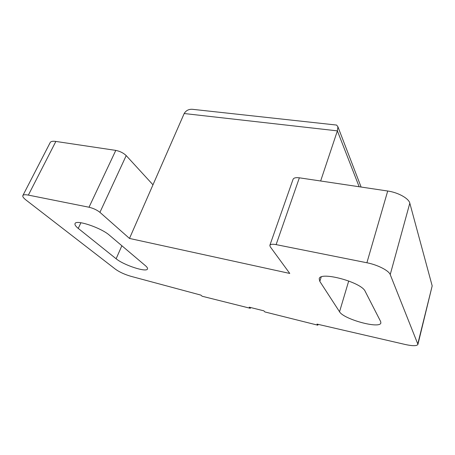 <?xml version="1.0" encoding="UTF-8"?>
<svg xmlns="http://www.w3.org/2000/svg" width="455" height="455" viewBox="0 0 455 455"><rect width="100%" height="100%" fill="white"/><g stroke="black" fill="none" stroke-linecap="round" stroke-linejoin="round"><path stroke-width="0.68" d="M55.863 141.437L28.364 195.104C25.196 194.501 23.359 194.66 22.847 195.582L50.186 142.557C50.835 141.374 52.723 141.004 55.863 141.437L115.797 150.395C119.995 151.248 123.464 152.982 126.206 155.599L99.929 212.343L129.493 238.437L289.767 273.444L270.253 246.792L269.843 245.347L293.06 179.327C293.72 177.877 295.824 177.37 299.362 177.814L387.711 191.015C398.068 192.448 408.778 198.391 409.813 203.169L432.182 285.876L417.935 344.367L390.219 274.587C388.871 270.583 377.553 264.804 366.895 262.762L276.117 244.619C272.494 243.965 270.406 244.204 269.843 245.347M99.929 212.343C96.932 209.971 93.298 208.265 89.015 207.23L28.364 195.104M22.847 195.582C22.454 196.588 23.535 198.09 26.077 200.081L115.61 269.326C119.591 272.147 124.71 274.479 130.955 276.321L200.894 295.113L202.145 296.245L250.307 308.297L249.209 307.176L263.849 310.828L264.895 311.942L317.84 325.194L316.987 324.091L405.553 344.56C412.833 346.113 416.962 346.045 417.935 344.367M145.452 265.714C147.084 267.113 147.761 268.194 147.488 268.95C146.709 272.687 123.72 265.174 116.127 258.758L78.243 228.404C75.689 226.34 74.62 224.747 75.035 223.638C75.831 219.27 101.232 227.801 109.467 235.252L145.452 265.714M365.189 291.354L380.636 321.514L380.875 322.925C379.971 329.221 343.508 319.205 339.544 311.766L319.82 281.4L319.211 278.824C319.774 270.964 361.6 282.157 365.189 291.354M126.206 155.599L152.977 184.804L184.19 113.528L337.382 130.869L359.154 186.749M318.096 324.37L317.84 325.194M250.58 307.517L250.307 308.297M335.511 124.943L336.603 125.057L337.928 126.808L337.382 130.869L320.644 180.993M129.493 238.437L152.977 184.804M195.11 109.598L192.516 109.314C188.836 109.046 186.061 110.451 184.19 113.528M121.86 245.745L116.127 258.758M80.916 222.74L78.243 228.404M321.196 277.021L319.82 281.4M348.723 280.957L339.544 311.766M299.362 177.814L276.117 244.619M387.711 191.015L366.895 262.762M409.813 203.169L390.219 274.587M432.182 285.876L417.855 343.656M115.797 150.395L89.015 207.23M361.111 187.039L337.928 126.808M336.603 125.062L192.516 109.314"/></g></svg>
